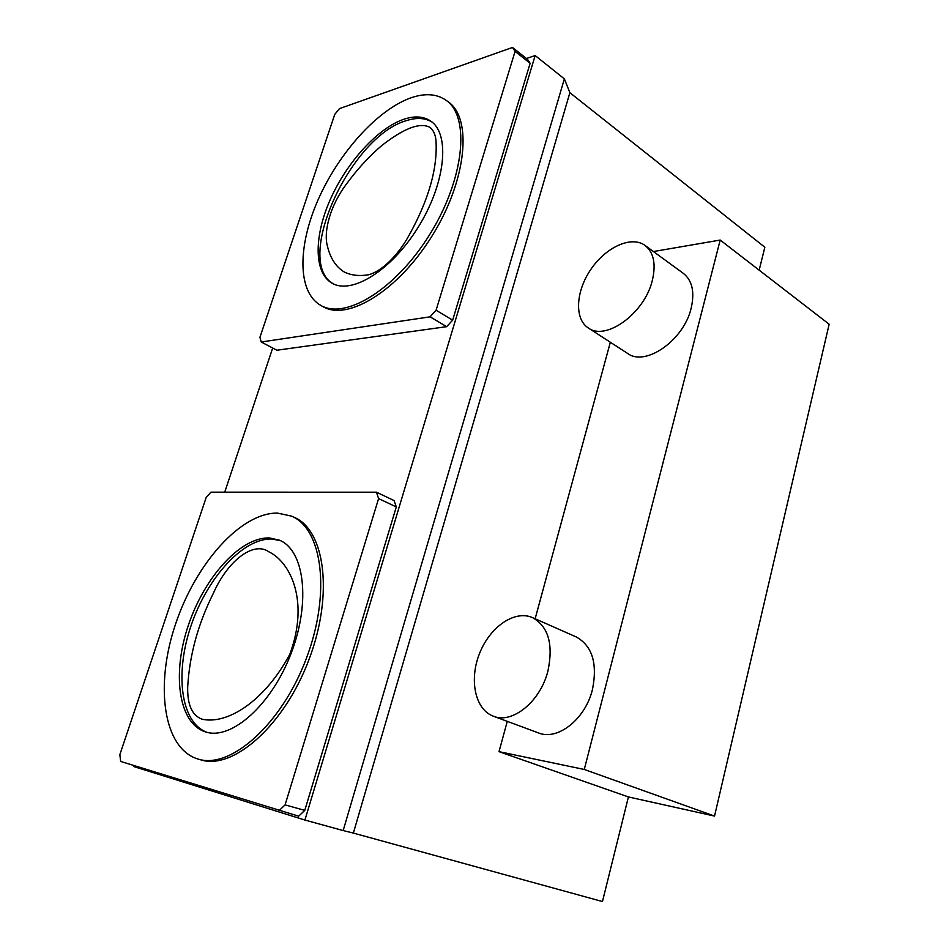 <?xml version="1.0" encoding="UTF-8"?>
<svg xmlns="http://www.w3.org/2000/svg" width="949" height="949" viewBox="0 0 949 949"><rect width="100%" height="100%" fill="white"/><g stroke="black" fill="none" stroke-linecap="round" stroke-linejoin="round"><path stroke-width="1.42" d="M435.971 140.381C437.75 168.175 428.723 199.931 408.865 235.66C398.165 255.151 381.771 271.509 368.342 274.819C358.817 276.313 350.667 275.305 343.906 271.794C335.804 266.586 330.347 258.175 327.524 246.55C323.146 231.627 330.418 205.482 345.946 184.699C357.144 169.361 369.149 156.253 381.961 145.387C398.544 132.575 417.631 121.069 429.755 127.261C433.278 129.942 435.342 134.307 435.971 140.381M431.925 121.994C425.01 117.854 416.575 117.379 406.623 120.57C350.43 136.11 293.573 260.904 332.98 283.656M446.682 326.67L276.883 350.228L261.236 341.996L259.919 337.334L334.736 114.438L339.445 108.637L512.507 47.45L527.514 59.348L530.135 63.286L452.649 320.169L446.682 326.67L430.099 316.824L261.236 341.996M512.507 47.45L515.082 51.365L436.077 310.228L452.649 320.169M436.077 310.228L430.099 316.824M515.082 51.365L530.135 63.286M187.688 687.112C189.468 655.225 198.044 623.92 213.406 593.196C227.404 561.31 253.324 540.61 268.947 551.855C290.192 562.045 309.671 600.776 289.789 654.336C264.415 701.56 227.179 724.894 202.007 719.188C192.078 715.451 187.309 704.751 187.688 687.112M280.56 540.705L272.007 539.02C243.549 537.798 207.76 576.968 191.378 624.739C174.699 672.402 180.298 722.486 206.906 732.296M759.153 270.157L764.847 247.25L569.875 92.694L564.358 78.874L535.153 55.54L526.458 58.506M569.875 92.694L353.36 833.08L602.461 901.55L628.416 796.946L714.538 816.081L829.153 324.226L720.196 240.061L653.422 251.544M507.264 721.347L499.02 751.655L584.276 769.461L720.196 240.061M584.276 769.461L714.538 816.081M532.543 617.633L576.197 636.933C592.259 645.878 597.68 663.387 592.461 689.496C585.355 719.235 557.538 741.015 538.427 732.901L493.361 716.198C474.915 709.449 468.96 679.413 479.66 653.173C490.064 626.814 514.761 609.685 532.543 617.633C548.415 626.53 553.528 644.359 547.905 671.121C540.337 701.643 512.246 724.265 493.361 716.198M645.047 245.435L683.387 273.395C692.248 280.501 694.846 292.09 691.169 308.164C683.766 340.43 645.332 366.931 627.645 353.455L588.285 327.951C574.192 318.911 575.735 291.343 590.895 269.338C605.83 247.179 631.382 235.364 645.047 245.435C653.778 252.458 656.186 264.178 652.283 280.607C644.418 313.573 605.676 341.296 588.285 327.951M535.141 618.784L610.337 342.233M499.02 751.655L628.416 796.946M353.36 833.08L343.17 830.565L564.358 78.874M343.17 830.565L304.914 820.055L535.153 55.54M394.096 500.574L396.302 506.932L304.771 810.387L298.662 816.187L120.665 761.442L119.847 754.657L206.147 497.561L210.915 492.163L376.445 492.199L394.096 500.574M304.914 820.055L133.477 766.46L133.785 765.535M224.735 492.163L272.683 348.022M376.445 492.199L378.592 498.581L396.302 506.932M378.592 498.581L285.091 804.882L304.771 810.387M285.091 804.882L278.982 810.754M269.504 537.953C240.821 536.754 204.687 576.707 188.448 625.023C171.888 673.232 178.187 723.387 205.553 731.916C231.354 740.683 271.972 704.597 291.379 652.698C311.094 600.907 304.048 549.779 279.314 540.147L269.504 537.953M277.511 513.089L291.379 516.078C322.091 528.403 331.308 592.437 306.444 658.179C281.936 724.075 230.512 769.71 197.997 759.046C162.73 748.417 154.924 684.715 175.529 624.181C195.731 563.481 240.809 512.579 277.511 513.089M291.379 516.078L293.882 517.181C324.641 529.53 333.941 593.516 309.137 659.164C284.688 724.965 233.264 770.505 200.702 759.829L197.997 759.046M446.066 100.274L448.248 101.863C472.685 118.423 466.576 180.701 432.163 235.779C398.034 291.035 347.381 321.509 322.862 306.563L320.584 305.27C297.345 291.889 297.595 246.159 318.164 199.634C338.651 153.086 377.607 109.372 411.356 97.688C425.235 92.99 436.801 93.856 446.066 100.274C470.479 116.798 464.298 179.136 429.85 234.296C395.697 289.647 345.045 320.204 320.584 305.27M404.464 119.052C378.058 127.712 346.931 162.089 330.466 199.112C313.917 236.135 313.716 272.387 331.818 283.039C351.32 295.163 391.546 270.584 418.379 226.93C445.472 183.43 450.407 134.177 430.858 121.187C423.8 116.383 415.01 115.671 404.464 119.052"/></g></svg>
